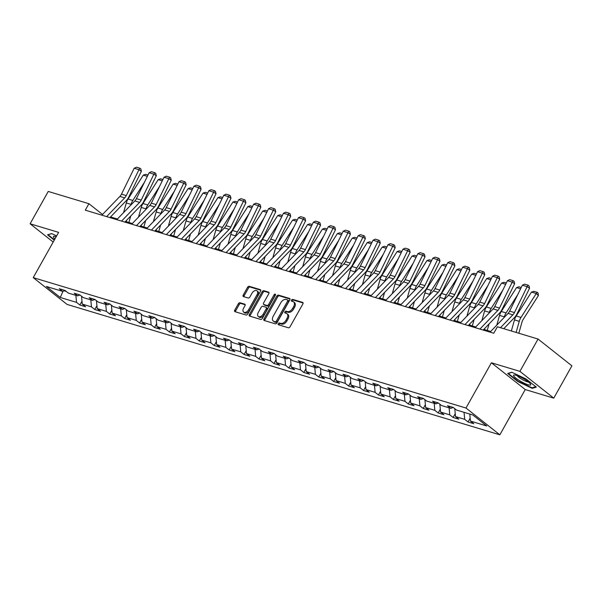 <?xml version="1.0" encoding="UTF-8"?>
<svg xmlns="http://www.w3.org/2000/svg" width="602" height="602" viewBox="0 0 602 602"><rect width="100%" height="100%" fill="white"/><g stroke="black" fill="none" stroke-linecap="round" stroke-linejoin="round"><path stroke-width="0.9" d="M278.252 323.688A1.038 0.655 -51.6 0 0 278.267 324.696A1.038 0.655 -51.6 0 0 278.41 324.771L288.388 327.781A1.482 0.941 -51.6 0 0 290.044 326.796L302.866 303.95A1.482 0.941 -51.6 0 0 302.844 302.505A1.482 0.941 -51.6 0 0 302.64 302.392L292.655 299.39A1.038 0.655 -51.6 0 0 291.496 300.074A1.038 0.655 -51.6 0 0 291.511 301.09A1.038 0.655 -51.6 0 0 291.661 301.166L292.948 301.557A4.741 3.01 -51.6 0 1 293.61 301.895A4.741 3.01 -51.6 0 1 293.678 306.523L292.61 308.427A4.741 3.01 -51.6 0 1 287.327 311.58L286.033 311.189A1.038 0.655 -51.6 0 0 284.874 311.881A1.038 0.655 -51.6 0 0 284.889 312.889A1.038 0.655 -51.6 0 0 285.032 312.965L286.326 313.356A4.741 3.01 -51.6 0 1 286.988 313.702A4.741 3.01 -51.6 0 1 287.056 318.323L285.988 320.226A4.741 3.01 -51.6 0 1 280.698 323.387L279.411 322.996A1.038 0.655 -51.6 0 0 278.252 323.688M286.988 313.702L287.906 314.425A4.741 3.01 -51.6 0 1 287.967 319.045L286.898 320.949A4.741 3.01 -51.6 0 1 281.616 324.109L280.321 323.718A1.038 0.655 -51.6 0 0 279.17 324.41A1.038 0.655 -51.6 0 0 278.997 324.952M303.092 302.979L293.573 300.112A1.038 0.655 -51.6 0 0 292.414 300.804A1.038 0.655 -51.6 0 0 292.248 301.339M293.61 301.895L294.528 302.618A4.741 3.01 -51.6 0 1 294.589 307.246L293.52 309.15A4.741 3.01 -51.6 0 1 288.238 312.303L286.943 311.911A1.038 0.655 -51.6 0 0 285.792 312.604A1.038 0.655 -51.6 0 0 285.626 313.145M240.01 302.738A1.482 0.941 -51.6 0 0 238.354 303.724L234.757 310.135A1.482 0.941 -51.6 0 0 234.78 311.58A1.482 0.941 -51.6 0 0 234.991 311.685L246.075 315.027A1.482 0.941 -51.6 0 0 247.723 314.041L260.546 291.195A1.482 0.941 -51.6 0 0 260.523 289.75A1.482 0.941 -51.6 0 0 260.32 289.645L249.236 286.304A1.482 0.941 -51.6 0 0 247.58 287.289L243.238 295.033A1.482 0.941 -51.6 0 0 243.253 296.477A1.482 0.941 -51.6 0 0 243.464 296.583L248.205 298.013A1.482 0.941 -51.6 0 0 249.86 297.027L252.012 293.189A3.966 2.513 -51.6 0 1 256.986 290.834A3.966 2.513 -51.6 0 1 257.039 294.702L248.596 309.744A3.966 2.513 -51.6 0 1 243.629 312.092A3.966 2.513 -51.6 0 1 243.569 308.224L244.976 305.718A1.482 0.941 -51.6 0 0 244.961 304.273A1.482 0.941 -51.6 0 0 244.751 304.168L240.01 302.738L240.92 303.461A1.482 0.941 -51.6 0 0 239.272 304.446L235.675 310.858A1.482 0.941 -51.6 0 0 235.442 311.828M58.62 232.372L30.1 223.778L48.243 191.451L88.915 203.702L85.288 210.173L493.753 333.245L497.38 326.781L538.053 339.039L519.91 371.366L491.39 362.773L465.993 408.028L33.223 277.627L58.62 232.372M263.977 318.94A1.482 0.941 -51.6 0 0 263.992 320.384A1.482 0.941 -51.6 0 0 264.203 320.49L275.287 323.831A1.482 0.941 -51.6 0 0 276.935 322.845L289.758 299.999A1.482 0.941 -51.6 0 0 289.743 298.554A1.482 0.941 -51.6 0 0 289.532 298.449L278.448 295.108A1.482 0.941 -51.6 0 0 276.792 296.094L263.977 318.94L264.888 319.662A1.482 0.941 -51.6 0 0 264.662 320.625M260.681 319.429L249.597 316.088A1.482 0.941 -51.6 0 1 249.386 315.982A1.482 0.941 -51.6 0 1 249.371 314.537L262.186 291.692A1.482 0.941 -51.6 0 1 263.842 290.706L268.582 292.136A1.482 0.941 -51.6 0 1 268.793 292.241A1.482 0.941 -51.6 0 1 268.808 293.686L263.608 302.949A1.482 0.941 -51.6 0 0 263.631 304.394A1.482 0.941 -51.6 0 0 263.842 304.507L266.987 305.455A1.482 0.941 -51.6 0 0 268.635 304.469L274.053 294.822A1.038 0.655 -51.6 0 1 275.355 294.205A1.038 0.655 -51.6 0 1 275.362 295.213L262.329 318.443A1.482 0.941 -51.6 0 1 260.681 319.429M465.993 408.028L499.841 434.817L67.07 304.416L33.223 277.627M82 301.218L79.863 305.018L85.604 306.749L82.271 304.108L91.459 306.877L94.792 309.518L100.542 311.249L97.2 308.608L106.388 311.377L109.722 314.018L115.471 315.749L112.13 313.1L121.318 315.869L124.652 318.511L130.401 320.241L127.06 317.6L136.248 320.369L139.581 323.011L145.33 324.741L141.989 322.1L151.177 324.869L154.518 327.511L160.26 329.241L156.919 326.6L166.107 329.369L169.448 332.011L175.19 333.741L171.848 331.1L181.036 333.869L184.378 336.51L190.119 338.241L186.778 335.6L195.966 338.362L199.307 341.01L205.049 342.741L201.708 340.092L210.896 342.862L214.237 345.503L219.978 347.234L216.637 344.592L225.825 347.362L229.166 350.003L234.908 351.734L231.567 349.092L240.755 351.861L244.096 354.503L249.838 356.233L246.496 353.592L255.684 356.361L259.026 359.003L264.767 360.733L261.426 358.092L270.614 360.854L273.955 363.503L279.697 365.233L276.356 362.585L285.544 365.354L288.885 367.995L294.626 369.726L291.285 367.085L300.473 369.854L303.814 372.495L309.556 374.226L306.215 371.584L315.403 374.354L318.744 376.995L324.486 378.726L321.144 376.084L330.332 378.854L333.674 381.495L339.415 383.226L336.074 380.584L345.262 383.354L348.603 385.995L354.345 387.726L351.004 385.084L360.192 387.846L363.533 390.495L369.274 392.218L365.933 389.577L375.121 392.346L378.462 394.987L384.204 396.718L380.863 394.077L390.051 396.846L393.392 399.487L399.134 401.218L395.792 398.577L404.98 401.346L408.322 403.987L414.063 405.718L410.722 403.077L419.91 405.846L423.251 408.487L428.993 410.218L425.652 407.577L434.84 410.338L438.181 412.987L443.922 414.718L440.581 412.069L449.769 414.838L453.11 417.479L458.852 419.21L455.511 416.569L464.699 419.338L468.04 421.979L473.782 423.71L470.44 421.069L486.709 425.975L472.811 414.966L456.542 410.067L453.201 407.419L447.459 405.695L450.793 408.337L453.268 407.479M79.863 305.018L76.529 302.377L60.26 297.471L46.354 286.469L62.623 291.368L59.282 288.727L65.024 290.457L68.365 293.099L77.553 295.868L74.212 293.227L79.953 294.957L83.294 297.599L92.482 300.368L89.141 297.727L94.883 299.457L98.224 302.099L107.412 304.868L104.071 302.227L109.812 303.957L113.153 306.599L122.341 309.368L119 306.727L124.742 308.45L128.083 311.099L137.271 313.868L133.93 311.219L139.672 312.95L143.013 315.591L152.201 318.36L148.86 315.719L154.601 317.45L157.942 320.091L167.13 322.86L163.789 320.219L169.531 321.95L172.872 324.591L182.06 327.36L178.719 324.719L184.46 326.45L187.801 329.091L196.989 331.86L193.648 329.219L199.39 330.95L202.731 333.591L211.919 336.36L208.578 333.711L214.32 335.442L217.661 338.091L226.849 340.852L223.508 338.211L229.249 339.942L232.59 342.583L241.778 345.352L238.437 342.711L244.179 344.442L247.52 347.083L256.708 349.852L253.367 347.211L259.108 348.942L262.449 351.583L271.637 354.352L268.296 351.711L274.045 353.442L277.379 356.083L286.567 358.852L283.226 356.211L288.975 357.934L292.309 360.583L301.497 363.352L298.156 360.703L303.905 362.434L307.238 365.075L316.426 367.845L313.085 365.203L318.834 366.934L322.168 369.575L331.356 372.345L328.022 369.703L333.764 371.434L337.097 374.075L346.285 376.844L342.952 374.203L348.693 375.934L352.027 378.575L361.215 381.344L357.881 378.703L363.623 380.434L366.957 383.075L376.145 385.844L372.811 383.196L378.553 384.926L381.886 387.575L391.074 390.337L387.741 387.696L393.482 389.426L396.816 392.068L406.004 394.837L402.67 392.195L408.412 393.926L411.745 396.567L420.933 399.337L417.6 396.695L423.341 398.426L426.675 401.067L435.863 403.837L432.529 401.195L438.271 402.926L441.605 405.567L450.793 408.337M81.526 296.199L82.271 304.108M90.797 299.864L91.459 306.877M77.553 295.868L80.021 295.01M96.455 300.699L97.2 308.608M105.726 304.364L106.388 311.377M92.482 300.368L94.95 299.51M111.385 305.199L112.13 313.1M120.656 308.856L121.318 315.869M107.412 304.868L109.88 304.01M126.315 309.699L127.06 317.6M135.585 313.356L136.248 320.369M122.341 309.368L124.81 308.51M141.244 314.199L141.989 322.1M150.515 317.856L151.177 324.869M137.271 313.868L139.739 313.01M156.174 318.699L156.919 326.6M165.445 322.356L166.107 329.369M152.201 318.36L154.676 317.502M171.103 323.191L171.848 331.1M180.374 326.856L181.036 333.869M167.13 322.86L169.606 322.002M186.033 327.691L186.778 335.6M195.304 331.348L195.966 338.362M182.06 327.36L184.536 326.502M200.963 332.191L201.708 340.092M210.233 335.848L210.896 342.862M196.989 331.86L199.465 331.002M215.892 336.691L216.637 344.592M225.163 340.348L225.825 347.362M211.919 336.36L214.395 335.502M230.822 341.191L231.567 349.092M240.1 344.848L240.755 351.861M226.849 340.852L229.324 339.995M245.759 345.683L246.496 353.592M255.03 349.348L255.684 356.361M241.778 345.352L244.254 344.494M260.689 350.183L261.426 358.092M269.959 353.848L270.614 360.854M256.708 349.852L259.184 348.994M275.618 354.683L276.356 362.585M284.889 358.34L285.544 365.354M271.637 354.352L274.113 353.494M290.548 359.183L291.285 367.085M299.819 362.84L300.473 369.854M286.567 358.852L289.043 357.994M305.477 363.683L306.215 371.584M314.748 367.34L315.403 374.354M301.497 363.352L303.972 362.494M320.407 368.183L321.144 376.084M329.678 371.84L330.332 378.854M316.426 367.845L318.902 366.987M335.337 372.676L336.074 380.584M344.607 376.34L345.262 383.354M331.356 372.345L333.832 371.487M350.266 377.176L351.004 385.084M359.537 380.833L360.192 387.846M346.285 376.844L348.761 375.987M365.196 381.676L365.933 389.577M374.467 385.333L375.121 392.346M361.215 381.344L363.691 380.487M380.125 386.175L380.863 394.077M389.396 389.833L390.051 396.846M376.145 385.844L378.62 384.987M395.055 390.675L395.792 398.577M404.326 394.333L404.98 401.346M391.074 390.337L393.55 389.479M409.985 395.168L410.722 403.077M419.255 398.833L419.91 405.846M406.004 394.837L408.48 393.979M424.914 399.668L425.652 407.577M434.185 403.332L434.84 410.338M420.933 399.337L423.409 398.479M439.844 404.168L440.581 412.069M449.115 407.825L449.769 414.838M435.863 403.837L438.339 402.979M454.773 408.668L455.511 416.569M464.044 412.325L464.699 419.338M469.786 414.056L470.44 421.069M491.39 362.773L525.237 389.554L553.757 398.148L519.91 371.366M553.757 398.148L571.9 365.828L538.053 339.039M30.1 223.778L53.187 242.049M525.237 389.554L499.841 434.817M102.528 214.478L88.915 203.702M490.668 331.484L483.805 329.414M475.731 326.984L468.875 324.914M460.801 322.484L453.938 320.414M445.871 317.984L439.008 315.922M430.942 313.491L424.079 311.422M416.012 308.992L409.149 306.922M401.082 304.492L394.22 302.422M386.153 299.992L379.29 297.922M371.223 295.492L364.36 293.43M356.294 290.999L349.431 288.93M341.364 286.499L334.501 284.43M326.434 281.999L319.572 279.93M311.505 277.499L304.642 275.43M296.575 272.999L289.712 270.93M281.646 268.5L274.783 266.438M266.716 264.007L259.853 261.938M251.786 259.507L244.924 257.438M236.857 255.007L229.994 252.938M221.927 250.507L215.064 248.438M206.998 246.007L200.135 243.945M192.068 241.515L185.205 239.445M177.138 237.015L170.276 234.946M162.209 232.515L155.346 230.446M147.279 228.015L140.416 225.946M132.35 223.515L125.487 221.453M117.42 219.015L110.557 216.953M64.203 290.826L66.273 291.443M63.029 291.233L60.26 297.471M75.867 295.364L76.529 302.377M62.623 291.368L65.091 290.51M470.17 418.179L468.04 421.979M455.24 413.687L453.11 417.479M440.31 409.187L438.181 412.987M425.381 404.687L423.251 408.487M410.451 400.187L408.322 403.987M395.522 395.687L393.392 399.487M380.592 391.187L378.462 394.987M365.662 386.695L363.533 390.495M350.733 382.195L348.603 385.995M335.803 377.695L333.674 381.495M320.874 373.195L318.744 376.995M305.944 368.695L303.814 372.495M291.014 364.202L288.885 367.995M276.085 359.703L273.955 363.503M261.155 355.203L259.026 359.003M246.226 350.703L244.096 354.503M231.296 346.203L229.166 350.003M216.366 341.703L214.237 345.503M201.437 337.21L199.307 341.01M186.507 332.71L184.378 336.51M171.578 328.21L169.448 332.011M156.648 323.71L154.518 327.511M141.718 319.21L139.581 323.011M126.789 314.718L124.652 318.511M111.859 310.218L109.722 314.018M96.93 305.718L94.792 309.518M511.805 372.217L507.667 373.473L517.863 381.54L532.198 388.358L536.337 387.101L526.14 379.034L511.805 372.217M56.618 235.931L51.667 233.568L47.528 234.825L54.255 240.145M532.574 387.68L532.198 388.358M289.991 299.028L279.366 295.83A1.482 0.941 -51.6 0 0 277.71 296.816L264.888 319.662M275.249 321.739A1.038 0.655 -51.6 0 0 276.408 321.054L287.658 301A1.038 0.655 -51.6 0 0 287.651 299.984A1.038 0.655 -51.6 0 0 287.5 299.909L286.138 299.503A4.741 3.01 -51.6 0 0 280.856 302.655L273.165 316.366A4.741 3.01 -51.6 0 0 273.225 320.986A4.741 3.01 -51.6 0 0 273.887 321.333L276.167 322.469A1.038 0.655 -51.6 0 0 277.319 321.777L276.408 321.054M288.418 300.639A1.038 0.655 -51.6 0 1 288.561 300.714A1.038 0.655 -51.6 0 1 288.576 301.722L277.319 321.777M273.225 320.986L274.143 321.716A4.741 3.01 -51.6 0 0 274.805 322.055L273.887 321.333M276.167 322.469L274.805 322.055M269.041 292.722L264.752 291.428A1.482 0.941 -51.6 0 0 263.104 292.414L250.281 315.26A1.482 0.941 -51.6 0 0 250.048 316.223M264.391 304.943A1.482 0.941 -51.6 0 0 264.549 305.124A1.482 0.941 -51.6 0 0 264.752 305.229L267.898 306.177A1.482 0.941 -51.6 0 0 269.553 305.191L274.963 295.544L274.053 294.822M275.468 295.003A1.038 0.655 -51.6 0 0 274.963 295.544M258.213 312.566A3.966 2.513 -51.6 0 0 258.266 316.434A3.966 2.513 -51.6 0 0 263.24 314.078L266.212 308.781A1.482 0.941 -51.6 0 0 266.197 307.336A1.482 0.941 -51.6 0 0 265.986 307.231L262.841 306.283A1.482 0.941 -51.6 0 0 261.193 307.268L258.213 312.566M258.266 316.434L259.184 317.156A3.966 2.513 -51.6 0 0 264.158 314.801L263.24 314.078M266.904 307.953A1.482 0.941 -51.6 0 1 267.107 308.058A1.482 0.941 -51.6 0 1 267.13 309.503L264.158 314.801M245.21 304.755L240.92 303.461M243.629 312.092L244.54 312.814A3.966 2.513 -51.6 0 0 249.514 310.466L248.596 309.744M256.986 290.834L257.904 291.564A3.966 2.513 -51.6 0 1 257.957 295.424L249.514 310.466M260.771 290.232L250.146 287.026A1.482 0.941 -51.6 0 0 248.498 288.012L244.149 295.755A1.482 0.941 -51.6 0 0 243.923 296.718M518.841 333.245L521.987 322.078A7.548 5.659 -73.2 0 1 523.153 319.459L538.406 295.559L536.262 293.52L521.008 317.42A11.325 8.488 106.8 0 0 519.255 321.348L516.132 332.432M531.476 292.083L533.861 291.3L537.21 292.309L536.262 293.52L531.476 292.083L516.223 315.982A11.325 8.488 106.8 0 0 514.469 319.903L511.346 330.987M537.21 292.309L538.075 293.121L538.406 295.559M490.043 332.131L508.073 313.409A7.548 5.659 106.8 0 0 509.653 311.121L522.363 285.205L527.141 286.65L528.007 285.16L528.97 285.784L529.557 288.215L516.855 314.131A11.325 8.488 -73.2 0 1 514.477 317.563L503.754 328.7M529.557 288.215L527.141 286.65L514.439 312.566A7.548 5.659 106.8 0 1 512.859 314.846L500.473 327.714M522.363 285.205L524.658 284.152L528.007 285.16M513.784 376.054A9.813 1.844 -150.7 0 0 524.161 383.158A9.813 1.844 -150.7 0 0 530.52 384.023A9.813 1.844 -150.7 0 0 530.505 384.008A9.813 1.844 -150.7 0 0 523.025 378.402A9.813 1.844 -150.7 0 0 514.371 374.963A9.813 1.844 -150.7 0 0 513.784 376.054M517.216 375.663A6.72 1.264 -150.7 0 0 517.284 375.776A6.72 1.264 -150.7 0 0 522.551 379.689A6.72 1.264 -150.7 0 0 528.443 381.961M535.818 386.695L532.025 387.846L518.134 381.239L508.261 373.421L511.978 372.299M56.182 236.714A9.813 1.844 -150.7 0 0 56.054 236.676A9.813 1.844 -150.7 0 0 54.233 236.315A9.813 1.844 -150.7 0 0 54.985 238.843M48.205 234.614L51.832 233.651M54.451 239.792L48.115 234.772M517.705 294.702L506.079 312.92A11.325 8.488 106.8 0 0 504.325 316.848L504.145 317.48M520.595 288.802L516.546 287.583L501.293 311.482A11.325 8.488 106.8 0 0 499.54 315.403L496.8 325.11M516.546 287.583L518.932 286.8L521.234 287.493M487.229 330.445L489.065 323.951M502.775 290.202L491.149 308.427A11.325 8.488 106.8 0 0 489.396 312.348L489.215 312.987M484.903 328.271L484.52 329.633M505.665 284.302L501.616 283.083L486.363 306.982A11.325 8.488 106.8 0 0 484.61 310.903L481.871 320.61M501.616 283.083L504.002 282.3L506.305 283M475.113 327.631L493.143 308.909A7.548 5.659 106.8 0 0 494.724 306.621L507.433 280.705L512.212 282.15L513.077 280.66L514.04 281.284L514.627 283.723L501.925 309.639A11.325 8.488 -73.2 0 1 499.547 313.063L483.18 330.062M514.627 283.723L512.212 282.15L499.509 308.066A7.548 5.659 106.8 0 1 497.929 310.346L479.899 329.076M507.433 280.705L509.728 279.652L513.077 280.66M460.184 323.131L478.214 304.409A7.548 5.659 106.8 0 0 479.794 302.121L492.504 276.205L497.282 277.65L498.147 276.16L499.111 276.792L499.698 279.223L486.995 305.139A11.325 8.488 -73.2 0 1 484.618 308.563L468.251 325.562M499.698 279.223L497.282 277.65L484.58 303.566A7.548 5.659 106.8 0 1 483 305.854L464.97 324.576M492.504 276.205L494.799 275.152L498.147 276.16M472.299 325.953L474.135 319.451M487.846 285.702L476.22 303.927A11.325 8.488 106.8 0 0 474.466 307.848L474.286 308.487M469.974 323.771L469.59 325.133M490.735 279.81L486.687 278.583L471.434 302.482A11.325 8.488 106.8 0 0 469.68 306.403L466.941 316.11M486.687 278.583L489.072 277.8L491.375 278.5M457.369 321.453L459.206 314.959M472.916 281.209L461.29 299.427A11.325 8.488 106.8 0 0 459.537 303.348L459.356 303.987M455.044 319.271L454.661 320.633M475.806 275.31L471.757 274.083L456.504 297.982A11.325 8.488 106.8 0 0 454.751 301.911L452.012 311.61M471.757 274.083L474.143 273.308L476.445 274M442.44 316.953L444.276 310.459M457.987 276.709L446.36 294.927A11.325 8.488 106.8 0 0 444.607 298.848L444.426 299.487M440.115 314.771L439.731 316.133M460.876 270.81L456.828 269.591L441.575 293.49A11.325 8.488 106.8 0 0 439.821 297.411L437.082 307.11M456.828 269.591L459.213 268.808L461.516 269.5M445.254 318.631L463.284 299.909A7.548 5.659 106.8 0 0 464.864 297.629L477.574 271.713L482.352 273.15L483.218 271.66L484.181 272.292L484.768 274.723L472.066 300.639A11.325 8.488 -73.2 0 1 469.688 304.07L453.321 321.062M484.768 274.723L482.352 273.15L469.65 299.066A7.548 5.659 106.8 0 1 468.07 301.354L450.04 320.076M477.574 271.713L479.869 270.652L483.218 271.66M430.325 314.131L448.355 295.409A7.548 5.659 106.8 0 0 449.935 293.129L462.637 267.213L467.423 268.65L468.288 267.16L469.251 267.792L469.838 270.223L457.136 296.139A11.325 8.488 -73.2 0 1 454.758 299.57L438.391 316.562M469.838 270.223L467.423 268.65L454.721 294.566A7.548 5.659 106.8 0 1 453.14 296.854L435.111 315.576M462.637 267.213L464.94 266.152L468.288 267.16M415.395 309.639L433.425 290.916A7.548 5.659 106.8 0 0 435.005 288.629L447.707 262.713L452.493 264.158L453.359 262.668L454.322 263.292L454.909 265.723L442.207 291.639A11.325 8.488 -73.2 0 1 439.829 295.07L423.462 312.069M454.909 265.723L452.493 264.158L439.791 290.066A7.548 5.659 106.8 0 1 438.211 292.354L420.181 311.076M447.707 262.713L450.01 261.652L453.359 262.668M427.51 312.453L429.346 305.959M443.057 272.209L431.431 290.427A11.325 8.488 106.8 0 0 429.677 294.355L429.497 294.988M425.185 310.278L424.801 311.64M445.947 266.31L441.898 265.091L426.645 288.99A11.325 8.488 106.8 0 0 424.892 292.911L422.152 302.618M441.898 265.091L444.284 264.308L446.586 265M400.465 305.139L418.495 286.417A7.548 5.659 106.8 0 0 420.076 284.129L432.778 258.213L437.564 259.658L438.429 258.168L439.392 258.792L439.979 261.23L427.277 287.146A11.325 8.488 -73.2 0 1 424.899 290.57L408.532 307.569M439.979 261.23L437.564 259.658L424.861 285.574A7.548 5.659 106.8 0 1 423.281 287.854L405.251 306.576M432.778 258.213L435.08 257.159L438.429 258.168M412.581 307.953L414.417 301.459M428.127 267.709L416.501 285.927A11.325 8.488 106.8 0 0 414.748 289.855L414.567 290.488M410.255 305.778L409.872 307.14M431.017 261.81L426.961 260.591L411.715 284.49A11.325 8.488 106.8 0 0 409.962 288.411L407.223 298.118M426.961 260.591L429.354 259.808L431.657 260.5M385.536 300.639L403.566 281.917A7.548 5.659 106.8 0 0 405.146 279.629L417.848 253.713L422.634 255.158L423.499 253.668L424.463 254.3L425.05 256.73L412.347 282.647A11.325 8.488 -73.2 0 1 409.97 286.07L393.603 303.069M425.05 256.73L422.634 255.158L409.932 281.074A7.548 5.659 106.8 0 1 408.352 283.361L390.322 302.084M417.848 253.713L420.151 252.659L423.499 253.668M397.651 303.453L399.48 296.959M413.198 263.209L401.572 281.435A11.325 8.488 106.8 0 0 399.818 285.356L399.638 285.995M395.326 301.278L394.942 302.64M416.087 257.31L412.031 256.091L396.786 279.99A11.325 8.488 106.8 0 0 395.032 283.911L392.293 293.618M412.031 256.091L414.424 255.308L416.727 256.008M370.606 296.139L388.636 277.417A7.548 5.659 106.8 0 0 390.216 275.129L402.919 249.213L407.704 250.658L408.57 249.168L409.533 249.8L410.12 252.23L397.418 278.147A11.325 8.488 -73.2 0 1 395.04 281.57L378.673 298.569M410.12 252.23L407.704 250.658L395.002 276.574A7.548 5.659 106.8 0 1 393.422 278.861L375.392 297.584M402.919 249.213L405.221 248.159L408.57 249.168M382.721 298.961L384.55 292.459M398.268 258.709L386.642 276.935A11.325 8.488 106.8 0 0 384.889 280.856L384.708 281.495M380.396 296.778L380.012 298.14M401.158 252.817L397.102 251.591L381.856 275.49A11.325 8.488 106.8 0 0 380.103 279.418L377.364 289.118M397.102 251.591L399.495 250.816L401.797 251.508M355.677 291.639L373.707 272.917A7.548 5.659 106.8 0 0 375.287 270.637L387.989 244.721L392.775 246.158L393.64 244.668L394.603 245.3L395.19 247.731L382.488 273.647A11.325 8.488 -73.2 0 1 380.11 277.078L363.743 294.069M395.19 247.731L392.775 246.158L380.073 272.074A7.548 5.659 106.8 0 1 378.492 274.361L360.463 293.084M387.989 244.721L390.292 243.659L393.64 244.668M367.792 294.461L369.62 287.967M383.339 254.217L371.705 272.435A11.325 8.488 106.8 0 0 369.959 276.356L369.778 276.995M365.467 292.279L365.083 293.641M386.228 248.317L382.172 247.098L366.927 270.99A11.325 8.488 106.8 0 0 365.173 274.918L362.434 284.618M382.172 247.098L384.565 246.316L386.868 247.008M340.747 287.146L358.777 268.417A7.548 5.659 106.8 0 0 360.357 266.137L373.059 240.221L377.845 241.658L378.711 240.175L379.674 240.8L380.261 243.231L367.559 269.147A11.325 8.488 -73.2 0 1 365.181 272.578L348.814 289.577M380.261 243.231L377.845 241.658L365.143 267.574A7.548 5.659 106.8 0 1 363.563 269.862L345.533 288.584M373.059 240.221L375.362 239.16L378.711 240.175M352.862 289.961L354.691 283.467M368.409 249.717L356.775 267.935A11.325 8.488 106.8 0 0 355.029 271.863L354.849 272.495M350.537 287.786L350.153 289.148M371.299 243.818L367.243 242.598L351.997 266.498A11.325 8.488 106.8 0 0 350.244 270.418L347.505 280.126M367.243 242.598L369.636 241.816L371.938 242.508M325.817 282.647L343.847 263.924A7.548 5.659 106.8 0 0 345.428 261.637L358.13 235.721L362.916 237.165L363.781 235.675L364.744 236.3L365.331 238.738L352.629 264.654A11.325 8.488 -73.2 0 1 350.251 268.078L333.884 285.077M365.331 238.738L362.916 237.165L350.213 263.082A7.548 5.659 106.8 0 1 348.633 265.362L330.596 284.084M358.13 235.721L360.425 234.667L363.781 235.675M337.933 285.461L339.761 278.967M353.479 245.217L341.846 263.435A11.325 8.488 106.8 0 0 340.1 267.363L339.919 267.995M335.607 283.286L335.224 284.648M356.369 239.318L352.313 238.099L337.067 261.998A11.325 8.488 106.8 0 0 335.314 265.918L332.575 275.626M352.313 238.099L354.706 237.316L357.009 238.008M310.888 278.147L328.918 259.424A7.548 5.659 106.8 0 0 330.498 257.137L343.2 231.221L347.986 232.665L348.851 231.176L349.815 231.8L350.402 234.238L337.699 260.154A11.325 8.488 -73.2 0 1 335.322 263.578L318.955 280.577M350.402 234.238L347.986 232.665L335.284 258.582A7.548 5.659 106.8 0 1 333.704 260.862L315.666 279.591M343.2 231.221L345.495 230.167L348.851 231.176M323.003 280.961L324.832 274.467M338.55 240.717L326.916 258.943A11.325 8.488 106.8 0 0 325.17 262.863L324.99 263.503M320.678 278.786L320.294 280.148M341.439 234.818L337.383 233.599L322.138 257.498A11.325 8.488 106.8 0 0 320.384 261.418L317.645 271.126M337.383 233.599L339.776 232.816L342.079 233.516M295.958 273.647L313.988 254.924A7.548 5.659 106.8 0 0 315.568 252.637L328.271 226.721L333.056 228.166L333.922 226.676L334.885 227.308L335.472 229.738L322.77 255.654A11.325 8.488 -73.2 0 1 320.392 259.078L304.025 276.077M335.472 229.738L333.056 228.166L320.354 254.082A7.548 5.659 106.8 0 1 318.774 256.369L300.737 275.091M328.271 226.721L330.566 225.667L333.922 226.676M308.073 276.468L309.902 269.967M323.62 236.217L311.986 254.443A11.325 8.488 106.8 0 0 310.241 258.363L310.06 259.003M305.748 274.286L305.364 275.648M326.51 230.325L322.454 229.099L307.201 252.998A11.325 8.488 106.8 0 0 305.455 256.919L302.716 266.626M322.454 229.099L324.847 228.316L327.149 229.016M281.029 269.147L299.059 250.424A7.548 5.659 106.8 0 0 300.639 248.144L313.341 222.228L318.127 223.666L318.992 222.176L319.955 222.808L320.542 225.238L307.84 251.154A11.325 8.488 -73.2 0 1 305.462 254.586L289.095 271.577M320.542 225.238L318.127 223.666L305.425 249.582A7.548 5.659 106.8 0 1 303.844 251.869L285.807 270.591M313.341 222.228L315.636 221.167L318.992 222.176M293.144 271.969L294.972 265.474M308.691 231.725L297.057 249.943A11.325 8.488 106.8 0 0 295.311 253.863L295.13 254.503M290.819 269.786L290.435 271.148M311.58 225.825L307.524 224.599L292.271 248.498A11.325 8.488 106.8 0 0 290.525 252.426L287.786 262.126M307.524 224.599L309.917 223.824L312.22 224.516M266.092 264.647L284.129 245.925A7.548 5.659 106.8 0 0 285.709 243.644L298.411 217.728L303.197 219.166L304.063 217.676L305.026 218.308L305.613 220.738L292.911 246.654A11.325 8.488 -73.2 0 1 290.533 250.086L274.166 267.085M305.613 220.738L303.197 219.166L290.495 245.082A7.548 5.659 106.8 0 1 288.915 247.369L270.877 266.092M298.411 217.728L300.707 216.667L304.063 217.676M278.214 267.469L280.043 260.975M293.761 227.225L282.127 245.443A11.325 8.488 106.8 0 0 280.382 249.363L280.201 250.003M275.889 265.286L275.505 266.648M296.651 221.325L292.595 220.106L277.341 244.006A11.325 8.488 106.8 0 0 275.596 247.926L272.856 257.626M292.595 220.106L294.988 219.324L297.29 220.016M251.162 260.154L269.199 241.432A7.548 5.659 106.8 0 0 270.78 239.144L283.482 213.228L288.268 214.673L289.133 213.183L290.096 213.808L290.683 216.238L277.981 242.154A11.325 8.488 -73.2 0 1 275.603 245.586L259.236 262.585M290.683 216.238L288.268 214.673L275.565 240.589A7.548 5.659 106.8 0 1 273.985 242.869L255.948 261.592M283.482 213.228L285.777 212.167L289.133 213.183M263.285 262.969L265.113 256.475M278.831 222.725L267.198 240.943A11.325 8.488 106.8 0 0 265.452 244.871L265.271 245.503M260.959 260.794L260.576 262.156M281.721 216.825L277.665 215.606L262.412 239.506A11.325 8.488 106.8 0 0 260.666 243.426L257.927 253.133M277.665 215.606L280.058 214.824L282.361 215.516M236.232 255.654L254.27 236.932A7.548 5.659 106.8 0 0 255.85 234.645L268.552 208.728L273.338 210.173L274.196 208.683L275.167 209.308L275.754 211.746L263.051 237.662A11.325 8.488 -73.2 0 1 260.674 241.086L244.299 258.085M275.754 211.746L273.338 210.173L260.636 236.089A7.548 5.659 106.8 0 1 259.056 238.369L241.018 257.092M268.552 208.728L270.847 207.675L274.196 208.683M248.355 258.469L250.184 251.975M263.902 218.225L252.268 236.451A11.325 8.488 106.8 0 0 250.522 240.371L250.342 241.003M246.03 256.294L245.646 257.656M266.791 212.325L262.735 211.106L247.482 235.006A11.325 8.488 106.8 0 0 245.736 238.926L242.997 248.634M262.735 211.106L265.128 210.324L267.431 211.016M221.303 251.154L239.34 232.432A7.548 5.659 106.8 0 0 240.92 230.145L253.623 204.228L258.408 205.673L259.266 204.183L260.237 204.815L260.824 207.246L248.114 233.162A11.325 8.488 -73.2 0 1 245.744 236.586L229.37 253.585M260.824 207.246L258.408 205.673L245.706 231.589A7.548 5.659 106.8 0 1 244.126 233.877L226.089 252.599M253.623 204.228L255.918 203.175L259.266 204.183M233.425 253.969L235.254 247.475M248.972 213.725L237.338 231.951A11.325 8.488 106.8 0 0 235.593 235.871L235.412 236.511M231.1 251.794L230.716 253.156M251.862 207.825L247.806 206.606L232.553 230.506A11.325 8.488 106.8 0 0 230.807 234.426L228.068 244.134M247.806 206.606L250.199 205.824L252.501 206.524M206.373 246.654L224.411 227.932A7.548 5.659 106.8 0 0 225.991 225.645L238.693 199.729L243.479 201.173L244.337 199.683L245.307 200.315L245.894 202.746L233.185 228.662A11.325 8.488 -73.2 0 1 230.814 232.086L214.44 249.085M245.894 202.746L243.479 201.173L230.777 227.089A7.548 5.659 106.8 0 1 229.196 229.377L211.159 248.099M238.693 199.729L240.988 198.675L244.337 199.683M218.496 249.476L220.324 242.975M234.043 209.233L222.409 227.451A11.325 8.488 106.8 0 0 220.663 231.371L220.482 232.011M216.171 247.294L215.787 248.656M236.932 203.333L232.876 202.106L217.623 226.006A11.325 8.488 106.8 0 0 215.877 229.934L213.138 239.634M232.876 202.106L235.269 201.331L237.572 202.024M191.444 242.154L209.481 223.432A7.548 5.659 106.8 0 0 211.061 221.152L223.763 195.236L228.549 196.673L229.407 195.183L230.378 195.816L230.965 198.246L218.255 224.162A11.325 8.488 -73.2 0 1 215.885 227.594L199.51 244.585M230.965 198.246L228.549 196.673L215.847 222.589A7.548 5.659 106.8 0 1 214.259 224.877L196.229 243.599M223.763 195.236L226.059 194.175L229.407 195.183M203.566 244.976L205.395 238.482M219.113 204.733L207.479 222.951A11.325 8.488 106.8 0 0 205.733 226.871L205.553 227.511M201.241 242.794L200.857 244.156M222.003 198.833L217.947 197.614L202.693 221.506A11.325 8.488 106.8 0 0 200.948 225.434L198.208 235.134M217.947 197.614L220.34 196.831L222.642 197.524M176.514 237.662L194.551 218.932A7.548 5.659 106.8 0 0 196.132 216.652L208.834 190.736L213.62 192.173L214.478 190.691L215.448 191.316L216.035 193.746L203.325 219.662A11.325 8.488 -73.2 0 1 200.955 223.094L184.581 240.093M216.035 193.746L213.62 192.173L200.917 218.09A7.548 5.659 106.8 0 1 199.33 220.377L181.3 239.099M208.834 190.736L211.129 189.675L214.478 190.691M188.637 240.476L190.465 233.982M204.176 200.233L192.55 218.451A11.325 8.488 106.8 0 0 190.804 222.379L190.623 223.011M186.311 238.302L185.928 239.664M207.073 194.333L203.017 193.114L187.764 217.013A11.325 8.488 106.8 0 0 186.018 220.934L183.279 230.641M203.017 193.114L205.41 192.331L207.713 193.024M161.584 233.162L179.622 214.44A7.548 5.659 106.8 0 0 181.202 212.152L193.904 186.236L198.69 187.681L199.548 186.191L200.519 186.816L201.098 189.254L188.396 215.17A11.325 8.488 -73.2 0 1 186.026 218.594L169.651 235.593M201.098 189.254L198.69 187.681L185.988 213.597A7.548 5.659 106.8 0 1 184.4 215.877L166.37 234.599M193.904 186.236L196.199 185.183L199.548 186.191M173.707 235.976L175.536 229.482M189.246 195.733L177.62 213.951A11.325 8.488 106.8 0 0 175.874 217.879L175.694 218.511M171.382 233.802L170.998 235.164M192.143 189.833L188.087 188.614L172.834 212.514A11.325 8.488 106.8 0 0 171.088 216.434L168.349 226.141M188.087 188.614L190.48 187.832L192.783 188.524M146.655 228.662L164.692 209.94A7.548 5.659 106.8 0 0 166.272 207.652L178.975 181.736L183.76 183.181L184.618 181.691L185.589 182.316L186.168 184.754L173.466 210.67A11.325 8.488 -73.2 0 1 171.096 214.094L154.722 231.093M186.168 184.754L183.76 183.181L171.058 209.097A7.548 5.659 106.8 0 1 169.471 211.377L151.441 230.107M178.975 181.736L181.27 180.683L184.618 181.691M158.777 231.477L160.606 224.982M174.317 191.233L162.69 209.458A11.325 8.488 106.8 0 0 160.945 213.379L160.764 214.019M156.452 229.302L156.069 230.664M177.214 185.333L173.158 184.114L157.905 208.014A11.325 8.488 106.8 0 0 156.159 211.934L153.42 221.641M173.158 184.114L175.551 183.332L177.853 184.031M131.725 224.162L149.755 205.44A7.548 5.659 106.8 0 0 151.343 203.152L164.045 177.236L168.831 178.681L169.689 177.191L170.659 177.823L171.239 180.254L158.537 206.17A11.325 8.488 -73.2 0 1 156.166 209.594L139.792 226.593M171.239 180.254L168.831 178.681L156.129 204.597A7.548 5.659 106.8 0 1 154.541 206.885L136.511 225.607M164.045 177.236L166.34 176.183L169.689 177.191M143.848 226.984L145.676 220.482M159.387 186.733L147.761 204.958A11.325 8.488 106.8 0 0 146.015 208.879L145.834 209.519M141.523 224.802L141.131 226.164M162.284 180.841L158.228 179.614L142.975 203.514A11.325 8.488 106.8 0 0 141.229 207.434L138.49 217.141M158.228 179.614L160.621 178.832L162.924 179.531M116.796 219.662L134.825 200.94A7.548 5.659 106.8 0 0 136.413 198.66L149.115 172.744L153.901 174.181L154.759 172.691L155.73 173.323L156.309 175.754L143.607 201.67A11.325 8.488 -73.2 0 1 141.237 205.101L124.862 222.093M156.309 175.754L153.901 174.181L141.199 200.097A7.548 5.659 106.8 0 1 139.611 202.385L121.581 221.107M149.115 172.744L151.411 171.683L154.759 172.691M128.911 222.484L130.747 215.99M144.457 182.24L132.831 200.458A11.325 8.488 106.8 0 0 131.085 204.379L130.905 205.019M126.593 220.302L126.202 221.664M147.355 176.341L143.299 175.114L128.045 199.014A11.325 8.488 106.8 0 0 126.3 202.942L123.56 212.641M143.299 175.114L145.692 174.339L147.994 175.031M101.866 215.162L119.896 196.44A7.548 5.659 106.8 0 0 121.484 194.16L134.186 168.244L138.972 169.681L139.83 168.191L140.793 168.823L141.38 171.254L128.677 197.17A11.325 8.488 -73.2 0 1 126.307 200.601L109.933 217.6M141.38 171.254L138.972 169.681L126.269 195.597A7.548 5.659 106.8 0 1 124.682 197.885L106.652 216.607M134.186 168.244L136.481 167.183L139.83 168.191M281.616 324.109L280.698 323.387M286.898 320.949L285.988 320.226M287.967 319.045L287.056 318.323M286.943 311.911L286.033 311.189M288.238 312.303L287.327 311.58M293.52 309.15L292.61 308.427M294.589 307.246L293.678 306.523M293.573 300.112L292.655 299.39M280.321 323.718L279.411 322.996M277.71 296.816L276.792 296.094M279.366 295.83L278.448 295.108M288.576 301.722L287.658 301M250.281 315.26L249.371 314.537M263.104 292.414L262.186 291.692M264.752 291.428L263.842 290.706M264.752 305.229L263.842 304.507M267.898 306.177L266.987 305.455M269.553 305.191L268.635 304.469M267.13 309.503L266.212 308.781M257.957 295.424L257.039 294.702M244.149 295.755L243.238 295.033M248.498 288.012L247.58 287.289M250.146 287.026L249.236 286.304M235.675 310.858L234.757 310.135M239.272 304.446L238.354 303.724M521.008 317.42L516.223 315.982M519.255 321.348L514.469 319.903M508.073 313.409L512.859 314.846M509.653 311.121L514.439 312.566M506.079 312.92L501.293 311.482M504.325 316.848L499.54 315.403M491.149 308.427L486.363 306.982M489.396 312.348L484.61 310.903M493.143 308.909L497.929 310.346M494.724 306.621L499.509 308.066M478.214 304.409L483 305.854M479.794 302.121L484.58 303.566M476.22 303.927L471.434 302.482M474.466 307.848L469.68 306.403M461.29 299.427L456.504 297.982M459.537 303.348L454.751 301.911M446.36 294.927L441.575 293.49M444.607 298.848L439.821 297.411M463.284 299.909L468.07 301.354M464.864 297.629L469.65 299.066M448.355 295.409L453.14 296.854M449.935 293.129L454.721 294.566M433.425 290.916L438.211 292.354M435.005 288.629L439.791 290.066M431.431 290.427L426.645 288.99M429.677 294.355L424.892 292.911M418.495 286.417L423.281 287.854M420.076 284.129L424.861 285.574M416.501 285.927L411.715 284.49M414.748 289.855L409.962 288.411M403.566 281.917L408.352 283.361M405.146 279.629L409.932 281.074M401.572 281.435L396.786 279.99M399.818 285.356L395.032 283.911M388.636 277.417L393.422 278.861M390.216 275.129L395.002 276.574M386.642 276.935L381.856 275.49M384.889 280.856L380.103 279.418M373.707 272.917L378.492 274.361M375.287 270.637L380.073 272.074M371.705 272.435L366.927 270.99M369.959 276.356L365.173 274.918M358.777 268.417L363.563 269.862M360.357 266.137L365.143 267.574M356.775 267.935L351.997 266.498M355.029 271.863L350.244 270.418M343.847 263.924L348.633 265.362M345.428 261.637L350.213 263.082M341.846 263.435L337.067 261.998M340.1 267.363L335.314 265.918M328.918 259.424L333.704 260.862M330.498 257.137L335.284 258.582M326.916 258.943L322.138 257.498M325.17 262.863L320.384 261.418M313.988 254.924L318.774 256.369M315.568 252.637L320.354 254.082M311.986 254.443L307.201 252.998M310.241 258.363L305.455 256.919M299.059 250.424L303.844 251.869M300.639 248.144L305.425 249.582M297.057 249.943L292.271 248.498M295.311 253.863L290.525 252.426M284.129 245.925L288.915 247.369M285.709 243.644L290.495 245.082M282.127 245.443L277.341 244.006M280.382 249.363L275.596 247.926M269.199 241.432L273.985 242.869M270.78 239.144L275.565 240.589M267.198 240.943L262.412 239.506M265.452 244.871L260.666 243.426M254.27 236.932L259.056 238.369M255.85 234.645L260.636 236.089M252.268 236.451L247.482 235.006M250.522 240.371L245.736 238.926M239.34 232.432L244.126 233.877M240.92 230.145L245.706 231.589M237.338 231.951L232.553 230.506M235.593 235.871L230.807 234.426M224.411 227.932L229.196 229.377M225.991 225.645L230.777 227.089M222.409 227.451L217.623 226.006M220.663 231.371L215.877 229.934M209.481 223.432L214.259 224.877M211.061 221.152L215.847 222.589M207.479 222.951L202.693 221.506M205.733 226.871L200.948 225.434M194.551 218.932L199.33 220.377M196.132 216.652L200.917 218.09M192.55 218.451L187.764 217.013M190.804 222.379L186.018 220.934M179.622 214.44L184.4 215.877M181.202 212.152L185.988 213.597M177.62 213.951L172.834 212.514M175.874 217.879L171.088 216.434M164.692 209.94L169.471 211.377M166.272 207.652L171.058 209.097M162.69 209.458L157.905 208.014M160.945 213.379L156.159 211.934M149.755 205.44L154.541 206.885M151.343 203.152L156.129 204.597M147.761 204.958L142.975 203.514M146.015 208.879L141.229 207.434M134.825 200.94L139.611 202.385M136.413 198.66L141.199 200.097M132.831 200.458L128.045 199.014M131.085 204.379L126.3 202.942M119.896 196.44L124.682 197.885M121.484 194.16L126.269 195.597M288.561 300.714L287.651 299.984M264.549 305.124L263.631 304.394M267.107 308.058L266.197 307.336"/></g></svg>
